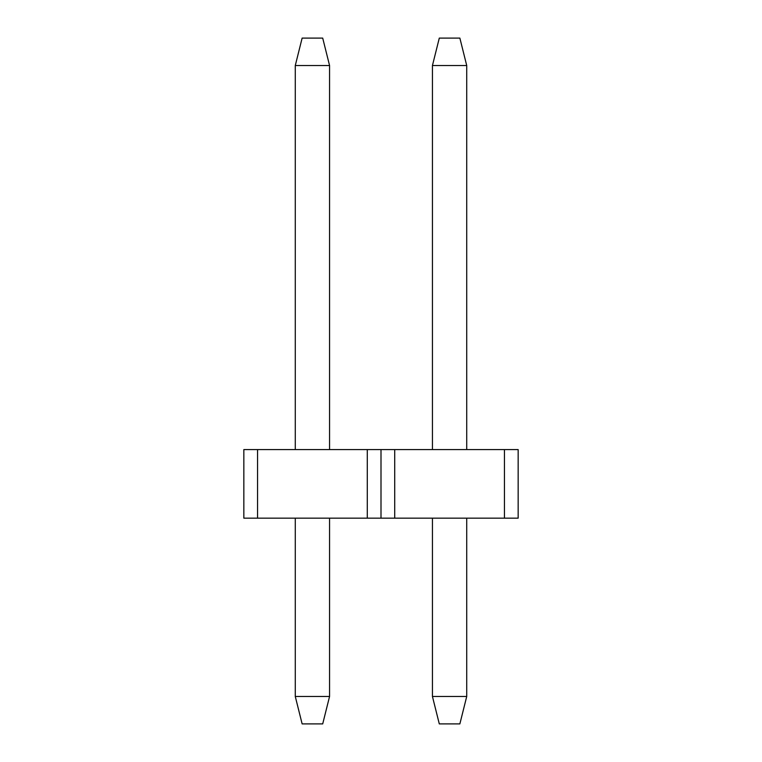 <?xml version="1.0" encoding="UTF-8"?>
<svg xmlns="http://www.w3.org/2000/svg" width="762" height="762" viewBox="0 0 762 762"><rect width="100%" height="100%" fill="white"/><g stroke="black" fill="none" stroke-linecap="round" stroke-linejoin="round"><path stroke-width="1.14" d="M367.284 518.16L243.84 518.16L243.84 449.58L381 449.58L381 518.16L367.284 518.16L367.284 449.58M394.716 518.16L394.716 449.58L518.16 449.58L518.16 518.16L381 518.16M394.716 449.58L381 449.58M504.444 518.16L504.444 449.58M257.556 518.16L257.556 449.58M432.435 65.532L466.725 65.532L459.867 38.1L439.293 38.1L432.435 65.532L432.435 449.58M432.435 518.16L432.435 696.468L466.725 696.468L466.725 518.16M466.725 65.532L466.725 449.58M466.725 696.468L459.867 723.9L439.293 723.9L432.435 696.468M329.565 449.58L329.565 65.532L322.707 38.1L302.133 38.1L295.275 65.532L295.275 449.58M295.275 518.16L295.275 696.468L302.133 723.9L322.707 723.9L329.565 696.468L295.275 696.468M329.565 518.16L329.565 696.468M329.565 65.532L295.275 65.532"/></g></svg>
